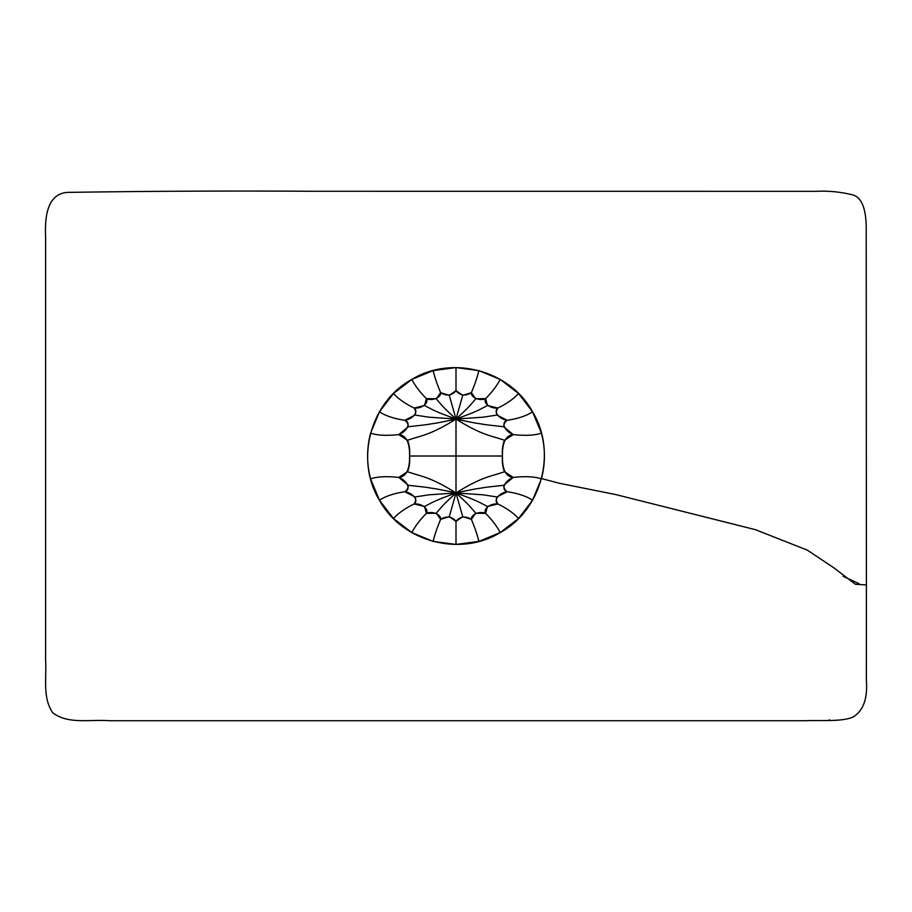 <?xml version="1.0" encoding="UTF-8"?>
<svg xmlns="http://www.w3.org/2000/svg" width="912" height="912" viewBox="0 0 912 912"><rect width="100%" height="100%" fill="white"/><g stroke="black" fill="none" stroke-linecap="round" stroke-linejoin="round"><path stroke-width="1.37" d="M456 492.959L462.749 516.716L456 521.333L456 544.418L433.12 541.409L411.802 532.574L393.494 518.529L379.438 500.221L370.603 478.891C376.952 476.588 386.335 476.098 398.772 477.409C386.335 476.098 376.952 476.588 370.603 478.891C366.601 463.638 366.601 448.385 370.603 433.12L379.438 411.802C385.126 415.69 393.539 418.528 404.689 420.318C413.125 419.098 418.973 411.472 414.105 408.04C421.538 408.907 429.153 403.058 426.383 398.624C432.299 401.257 441.169 397.575 440.667 392.707C446.88 396.344 451.987 395.671 456 390.689C460.024 395.671 465.131 396.344 471.344 392.707C470.843 397.575 479.712 401.257 485.629 398.624C482.847 403.058 490.474 408.907 497.906 408.04C493.039 411.472 498.887 419.098 507.323 420.318C500.699 422.233 504.37 431.102 513.239 434.602C525.665 435.925 535.059 435.423 541.397 433.12C535.059 435.423 525.665 435.925 513.239 434.602C505.772 435.343 502.17 442.48 502.432 456.011C502.17 469.543 505.772 476.68 513.239 477.409C525.665 476.098 535.059 476.588 541.397 478.891L532.562 500.221L518.518 518.529L500.209 532.574L478.88 541.409L456 544.418L456 521.333C451.987 516.34 446.88 515.668 440.667 519.316C437.338 527.102 434.819 534.466 433.12 541.409C434.819 534.466 437.338 527.102 440.667 519.316C441.169 514.436 432.299 510.766 426.383 513.388C419.942 519.886 415.085 526.281 411.802 532.574C415.085 526.281 419.942 519.886 426.383 513.388C429.153 508.953 421.538 503.105 414.105 503.971C405.008 508.429 398.134 513.274 393.494 518.529C398.134 513.274 405.008 508.429 414.105 503.971C418.973 500.54 413.125 492.925 404.689 491.705C393.539 493.495 385.126 496.333 379.438 500.221C385.126 496.333 393.539 493.495 404.689 491.705C411.312 489.778 407.641 480.909 398.772 477.409L407.459 471.721C409.294 467.731 410.001 462.498 409.579 456.011L502.432 456.011C502.01 462.498 502.717 467.731 504.553 471.721L513.239 477.409C504.37 480.909 500.699 489.778 507.323 491.705C518.461 493.495 526.885 496.333 532.562 500.221C526.885 496.333 518.461 493.495 507.323 491.705C498.887 492.925 493.039 500.54 497.906 503.971C507.004 508.429 513.878 513.274 518.518 518.529C513.878 513.274 507.004 508.429 497.906 503.971C490.474 503.105 482.847 508.953 485.629 513.388C492.07 519.886 496.926 526.281 500.209 532.574C541.728 510.013 557.243 452.101 532.562 411.802C510.002 370.283 452.101 354.768 411.802 379.438C370.283 402.01 354.768 459.91 379.438 500.221C402.01 541.739 459.899 557.255 500.209 532.574C496.926 526.281 492.07 519.886 485.629 513.388C479.712 510.766 470.843 514.436 471.344 519.316C474.673 527.102 477.181 534.466 478.88 541.409C477.181 534.466 474.673 527.102 471.344 519.316C465.131 515.668 460.024 516.34 456 521.333L449.263 516.716L440.667 519.316L436.232 513.228L426.383 513.388L424.559 506.479L414.105 503.971C415.644 502.102 415.952 499.765 415.028 496.949L404.689 491.705C407.06 490.348 408.257 488.205 408.28 485.275L398.772 477.409C406.239 476.68 409.841 469.543 409.579 456.011C409.841 442.48 406.239 435.343 398.772 434.602C407.641 431.102 411.312 422.233 404.689 420.318L415.028 415.063C415.952 412.258 415.644 409.91 414.105 408.04L424.559 405.532L426.383 398.624L436.232 398.783L440.667 392.707L449.263 395.295L456 390.689L462.749 395.295L471.344 392.707L475.768 398.783L485.629 398.624L487.453 405.532L497.906 408.04C496.356 409.91 496.048 412.258 496.983 415.063L507.323 420.318C504.952 421.675 503.755 423.818 503.732 426.748L513.239 434.602L504.553 440.291C502.717 444.281 502.01 449.525 502.432 456.011L409.579 456.011C410.001 449.525 409.294 444.281 407.459 440.291L398.772 434.602C386.335 435.925 376.952 435.423 370.603 433.12C376.952 435.423 386.335 435.925 398.772 434.602L408.28 426.748C408.257 423.818 407.06 421.675 404.689 420.318C393.539 418.528 385.126 415.69 379.438 411.802L393.494 393.494L411.802 379.438C415.085 385.73 419.942 392.126 426.383 398.624C419.942 392.126 415.085 385.73 411.802 379.438L433.12 370.603L456 367.593L456 390.689L456 367.593L478.88 370.614C477.181 377.557 474.673 384.921 471.344 392.707C474.673 384.921 477.181 377.557 478.88 370.614L500.209 379.438L518.518 393.494C513.878 398.738 507.004 403.583 497.906 408.04C507.004 403.583 513.878 398.738 518.518 393.494L532.562 411.802L541.397 433.12C545.41 448.385 545.41 463.638 541.397 478.891C535.059 476.588 525.665 476.098 513.239 477.409L503.732 485.275C503.755 488.205 504.952 490.348 507.323 491.705L496.983 496.949C496.048 499.765 496.356 502.102 497.906 503.971L487.453 506.479L485.629 513.388L475.768 513.228L471.344 519.316L462.749 516.716L456 492.959L449.263 516.716L456 492.959C470.307 506.069 470.41 507.095 475.768 513.228C470.41 507.095 470.307 506.069 456 492.959C478.754 501.19 478.925 502.181 487.453 506.479C478.925 502.181 478.754 501.19 456 492.959L482.87 494.806L496.983 496.949L482.87 494.806L456 492.959C476.064 488.433 479.461 488.422 487.19 487.133L503.732 485.275L487.19 487.133C479.461 488.422 476.064 488.433 456 492.959C482.448 476.349 491.226 476.44 504.553 471.721C491.226 476.44 482.448 476.349 456 492.959L456 456.011L456 492.959C429.552 476.349 420.785 476.44 407.459 471.721C420.785 476.44 429.552 476.349 456 492.959C435.936 488.433 432.55 488.422 424.821 487.133L408.28 485.275L424.821 487.133C432.55 488.422 435.936 488.433 456 492.959L429.142 494.806L415.028 496.949L429.142 494.806L456 492.959C433.257 501.19 433.086 502.181 424.559 506.479C433.086 502.181 433.257 501.19 456 492.959C441.704 506.069 441.602 507.095 436.232 513.228C441.602 507.095 441.704 506.069 456 492.959M456 419.053C433.257 410.833 433.086 409.83 424.559 405.532C433.086 409.83 433.257 410.833 456 419.053C441.704 405.954 441.602 404.917 436.232 398.783C441.602 404.917 441.704 405.954 456 419.053L429.142 417.206L415.028 415.063L429.142 417.206L456 419.053C435.936 423.578 432.55 423.59 424.821 424.878L408.28 426.748L424.821 424.878C432.55 423.59 435.936 423.578 456 419.053C429.552 435.674 420.785 435.571 407.459 440.291C420.785 435.571 429.552 435.674 456 419.053L456 456.011L456 419.053C482.448 435.674 491.226 435.571 504.553 440.291C491.226 435.571 482.448 435.674 456 419.053C476.064 423.578 479.461 423.59 487.19 424.878L503.732 426.748L487.19 424.878C479.461 423.59 476.064 423.578 456 419.053L482.87 417.206L496.983 415.063L482.87 417.206L456 419.053C478.754 410.833 478.925 409.83 487.453 405.532C478.925 409.83 478.754 410.833 456 419.053C470.307 405.954 470.41 404.917 475.768 398.783C470.41 404.917 470.307 405.954 456 419.053L462.749 395.295L456 419.053L449.263 395.295L456 419.053M433.12 370.603C434.819 377.557 437.338 384.921 440.667 392.707C437.338 384.921 434.819 377.557 433.12 370.603M393.494 393.494C398.134 398.738 405.008 403.583 414.105 408.04C405.008 403.583 398.134 398.738 393.494 393.494M500.209 379.438C496.926 385.73 492.07 392.126 485.629 398.624C492.07 392.126 496.926 385.73 500.209 379.438M532.562 411.802C526.885 415.69 518.461 418.528 507.323 420.318C518.461 418.528 526.885 415.69 532.562 411.802M542.002 478.697L559.295 483.257L615.782 494.578L755.444 529.678L807.291 550.13L833.374 567.481L855.41 584.25L866.4 584.934L866.218 226.621C866.012 215.745 864.348 198.451 853.165 194.997C840.727 191.885 828.392 190.654 816.172 191.326L314.515 191.281C233.107 190.768 151.78 191.121 70.532 192.341C45.771 191.44 44.825 219.564 45.611 237.713L45.6 659.957C46.74 677.798 42.317 697.441 52.691 712.762C68.48 724.755 90.63 719.123 109.896 720.731L804.931 720.731C819.694 720.035 842.905 722.122 853.586 716.741C863.527 710.334 867.791 698.056 866.366 679.896L866.4 584.934M859.115 583.748L843.098 576.293M829.692 719.944L829.065 719.967"/></g></svg>
